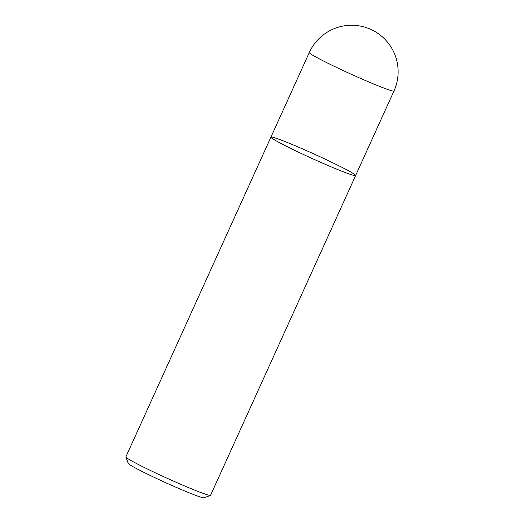 <?xml version="1.0" encoding="UTF-8"?>
<svg xmlns="http://www.w3.org/2000/svg" width="524" height="524" viewBox="0 0 524 524"><rect width="100%" height="100%" fill="white"/><g stroke="black" fill="none" stroke-linecap="round" stroke-linejoin="round"><path stroke-width="0.79" d="M125.878 456.882A46.498 2.437 24.4 0 0 125.884 457.02A46.498 2.437 24.4 0 0 167.215 478.307A46.498 2.437 24.4 0 0 210.458 495.39A46.498 2.437 24.4 0 0 210.569 495.298L355.619 175.54A46.498 2.437 -155.6 0 1 312.265 158.549A46.498 2.437 -155.6 0 1 270.928 137.124A46.498 2.437 -155.6 0 1 283.196 140.851A46.498 2.437 -155.6 0 1 329.865 161.372A46.498 2.437 -155.6 0 1 355.619 175.54A46.498 2.437 24.4 0 1 343.344 171.807A46.498 2.437 24.4 0 1 296.682 151.285A46.498 2.437 24.4 0 1 270.928 137.124L125.878 456.882M210.458 495.39L204.006 497.8A41.619 2.181 -155.6 0 1 165.309 482.512A41.619 2.181 -155.6 0 1 128.315 463.465L125.884 457.02M355.619 175.54L393.983 90.966A46.498 2.437 -155.6 0 1 381.714 87.239A46.498 2.437 -155.6 0 1 321.808 60.168A46.498 2.437 -155.6 0 1 309.291 52.551L270.928 137.124M393.983 90.966A46.498 46.498 0 0 0 370.841 29.41A46.498 46.498 0 0 0 309.291 52.551"/></g></svg>
